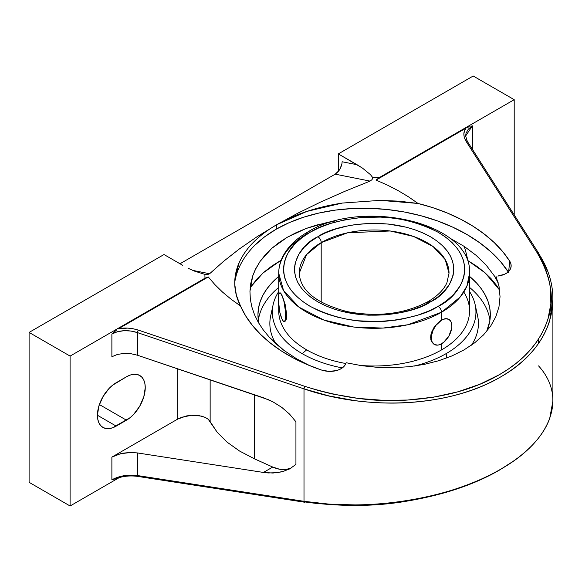 <?xml version="1.0" encoding="UTF-8"?>
<svg xmlns="http://www.w3.org/2000/svg" width="582" height="582" viewBox="0 0 582 582"><rect width="100%" height="100%" fill="white"/><g stroke="black" fill="none" stroke-linecap="round" stroke-linejoin="round"><path stroke-width="0.87" d="M284.038 350.459L269.204 337.109L263.253 329.907L258.364 322.464L254.545 314.789L251.846 306.94L250.318 299.097L249.954 291.269L252.741 275.839L255.142 269.932L260.096 261.383L271.779 248.339L287.312 237.238L306.27 228.42L327.739 222.309L335.967 220.811L316.695 225.03L306.27 228.42L296.456 232.494L287.312 237.238L279.062 242.541L271.779 248.339L265.45 254.618L260.096 261.383L255.854 268.477L252.741 275.839L250.762 283.456L249.954 291.269L250.318 299.097L251.846 306.94L254.545 314.789L258.364 322.464L263.253 329.907L269.204 337.109L276.188 344.013L284.038 350.459L296.835 358.934L284.038 350.459M449.151 237.711L464.24 246.426A215.362 124.344 -60 0 1 467.841 260.569L476.578 266.134L484.326 272.165L491.012 278.603L496.57 285.391L499.625 290.076L485.177 272.907L467.841 260.569A215.362 124.344 120 0 0 464.24 246.426L476.134 255.367L486.239 265.247L494.205 275.715L498.127 282.626L494.205 275.715L486.239 265.247L476.134 255.367L464.24 246.426L449.151 237.711M281.208 260.132L262.933 273.06L250.18 287.624L257.273 278.603L263.959 272.165L271.707 266.134L281.208 260.132M508.217 271.867A143.492 91.49 5.8 0 0 276.101 229.257L276.559 224.783L256.946 236.794L276.559 224.783L297.948 213.121L320.74 201.983L344.813 191.325L370.065 181.104L335.188 174.163L337.844 171.988L340.084 168.867L341.983 163.469L340.95 167.099L339.037 170.526L335.188 174.163L370.065 181.104L372.08 179.605L372.691 177.525L370.501 174.687L362.433 168.082L338.309 153.895L338.309 171.457L338.309 153.895L357.072 164.728L342.114 161.752L341.983 163.469L342.114 161.752L357.072 164.728L362.433 168.082L370.501 174.687L372.691 177.525L372.08 179.605L370.065 181.104L344.813 191.325L320.74 201.983L297.948 213.121L276.559 224.783C258.161 235.521 245.699 248.128 239.173 262.606C236.023 269.721 234.546 276.974 234.764 284.358C234.968 291.597 236.874 298.792 240.482 305.957L245.648 315.866L252.428 325.447L260.751 334.585L270.506 343.169L281.579 351.084L293.837 358.25L307.121 364.565L321.279 369.963L328.75 371.352L336.156 370.669L339.408 369.563L342.158 368.02L344.275 366.1L345.664 363.896A17.955 11.451 -174.2 0 1 321.279 369.963A143.492 91.49 -174.2 0 1 240.482 305.957L236.357 295.22L234.764 284.358L234.983 278.109L239.173 262.606C242.439 255.338 247.197 248.558 253.454 242.25C259.841 235.805 267.545 229.985 276.559 224.783L276.101 229.257A143.492 91.49 5.8 0 0 234.75 281.804L236.176 275.613M489.935 320.173A116.182 67.076 0 0 0 469.558 287.406A116.182 67.076 0 0 1 489.935 320.173M469.558 276.399A116.182 67.076 180 0 1 490.328 314.666A116.182 67.076 180 0 1 486.639 331.427L489.768 321.242L490.328 314.666L489.768 308.096L488.094 301.578L485.323 295.198L481.481 288.999L476.607 283.048L469.558 276.399M97.427 415.257A26.576 15.343 -60 0 1 116.211 382.716L126.461 376.794A26.576 15.343 -60 0 1 139.753 375.485A26.576 15.343 -60 0 1 143.819 396.771A26.576 15.343 -60 0 1 126.461 420.189L99.362 404.541L126.461 420.189L116.211 426.104L97.427 415.257L116.211 426.104A26.576 15.343 -60 0 1 102.927 427.421A26.576 15.343 -60 0 1 97.427 415.257L98.853 406.127L102.927 396.742L109.023 388.514L112.552 385.248L126.461 376.794L130.128 375.099L133.656 374.299L136.901 374.43L139.753 375.485L142.088 377.42L143.819 380.17L144.889 383.618L145.253 387.648L143.819 396.771L139.753 406.163L133.656 414.384L130.128 417.658L112.552 427.806L109.023 428.607L105.779 428.476L102.927 427.421L100.591 425.486L98.853 422.736L97.783 419.28L97.427 415.257M475.909 310.381A104.287 60.208 180 0 1 471.449 345.184A104.287 60.208 0 0 0 477.618 316.019L475.159 304.735A101.814 58.782 180 0 1 446.132 353.63A101.814 58.782 180 0 1 414.391 366.056A101.814 58.782 0 0 0 446.132 353.63A101.814 58.782 0 0 0 469.558 291.56A101.814 58.782 180 0 1 475.159 304.735M342.318 367.904A101.814 58.782 180 0 1 302.153 353.63A101.814 58.782 180 0 1 273.125 304.735A101.814 58.782 180 0 1 278.72 291.56A101.814 58.782 0 0 0 302.153 353.63A101.814 58.782 0 0 0 342.318 367.904M446.75 358.003L446.132 353.63L446.75 358.003M273.125 304.735L270.666 316.019A104.287 60.208 0 0 0 275.933 343.787A104.287 60.208 180 0 1 272.369 310.381M463.803 292.062A95.419 55.086 180 0 1 441.614 349.862A95.419 55.086 180 0 1 359.385 365.336A95.419 55.086 0 0 0 441.614 349.862L441.607 343.766M278.72 306.125L278.72 310.912A95.419 55.086 0 0 0 306.67 349.862L302.153 353.63L306.67 349.862A95.419 55.086 0 0 0 345.832 363.517A95.419 55.086 180 0 1 306.67 349.862A95.419 55.086 180 0 1 278.909 307.456M439.57 344.675L441.614 343.758A14.492 8.366 -60 0 1 434.368 344.479A14.492 8.366 -60 0 1 432.142 332.86A14.492 8.366 -60 0 1 441.614 320.093L443.615 319.162L447.303 318.798L450.133 320.427L451.079 321.933L451.865 326.007L451.661 328.43L448.86 336.112L443.615 342.376L439.614 344.69L437.693 345.126L434.368 344.479L432.142 341.918L431.56 340.041L431.56 335.421L433.088 330.27L435.918 325.374L441.614 320.093L437.569 323.199L433.976 327.513L431.48 332.468L430.578 337.378L431.473 341.532L433.968 344.253L431.473 341.532L430.811 339.604L430.811 334.977L433.976 327.513L437.569 323.199L441.614 320.093L441.614 312.17A95.419 55.086 180 0 1 441.498 312.236A95.419 55.086 180 0 1 337.553 324.094A95.419 55.086 180 0 1 278.72 273.213A95.419 55.086 180 0 1 306.67 234.262A95.419 55.086 180 0 1 306.779 234.197A4.794 2.764 -119.9 0 1 307.776 232A4.794 2.764 60.1 0 1 310.17 232.247L319.242 227.671L330.678 223.393L344.726 219.814L361.415 217.501L380.352 217.101L390.391 217.828L400.569 219.254L410.688 221.422L420.495 224.346L429.756 227.991L438.224 232.305L445.696 237.194L452.018 242.541L457.074 248.208L460.835 254.058L463.301 259.936L464.56 265.734L464.698 271.35L463.861 276.683L462.188 281.695L459.831 286.329L453.611 294.456L446.168 301.054L438.115 306.365L429.036 310.933L417.607 315.218L403.559 318.791L395.534 320.144L377.631 321.584L357.894 320.777L347.716 319.351L337.596 317.183L327.79 314.265L318.529 310.613L310.06 306.299L302.582 301.411L296.267 296.063L291.204 290.396L287.45 284.554L284.976 278.669L283.725 272.871L283.587 267.262L284.423 261.922L286.097 256.917L288.454 252.275L294.674 244.156L302.116 237.551L310.17 232.247A4.794 2.764 -119.9 0 0 307.776 232C362.295 197.698 472.54 222.688 469.558 273.213L466.902 286.126L460.246 296.951L441.614 312.17A95.419 55.086 180 0 1 441.498 312.236A4.794 2.764 -119.9 0 0 438.115 306.365L438.224 306.299C459.758 296.784 484.639 260.219 438.224 232.305C413.7 219.901 388.092 214.969 361.415 217.501C337.727 220.36 320.646 225.278 310.17 232.247L310.06 232.305C288.519 241.821 263.639 278.385 310.06 306.299C334.585 318.703 360.193 323.643 386.87 321.104C410.557 318.245 427.639 313.327 438.115 306.365A4.794 2.764 60.1 0 1 441.498 312.236L407.844 324.756L382.883 328.073L353.66 327.019L323.89 320.049L298.995 307.165L283.543 290.498L278.72 273.213C278.742 267.298 280.189 261.573 283.056 256.036C288.046 246.623 296.289 238.613 307.776 232M281.972 319.067L281.972 319.067A14.492 3.063 81.2 0 1 278.225 299.148L278.858 293.932L279.891 292.899L280.539 293.204L282.75 297.206L285.165 304.502L286.795 315.153L286.351 319.089L285.827 320.413L284.387 321.511L285.827 320.413L286.351 319.089L286.795 315.153L285.165 304.502L281.972 295.394L284.06 301.883L285.653 312.847L285.442 319.227L284.627 321.315L283.412 321.257L281.972 319.067L279.891 312.578L278.225 299.148A14.492 3.063 81.2 0 1 279.76 292.906A14.492 3.063 81.2 0 1 281.972 295.394L281.281 294.041L281.972 295.394A14.492 3.063 81.2 0 1 285.536 311.232A14.492 3.063 81.2 0 1 284.191 321.555A14.492 3.063 81.2 0 1 281.972 319.067L281.979 319.067M280.691 293.175L281.281 294.041L280.691 293.175M299.257 273.213C300.21 290.549 316.121 303.331 346.974 311.559C377.572 317.343 404.585 314.033 428.01 301.636A4.794 2.764 60.1 0 1 430.404 301.876C416.159 312.68 360.229 325.44 317.801 301.832C276.887 277.338 299.032 244.993 317.801 236.772L317.881 236.728A4.794 2.764 60.1 0 1 321.264 242.599A74.889 43.235 0 0 0 321.191 242.643L306.561 254.589L299.257 273.213A74.889 43.235 180 0 1 321.191 242.643L321.191 302.153L321.191 242.643A74.889 43.235 180 0 1 321.264 242.599A74.889 43.235 180 0 1 402.846 233.287A74.889 43.235 180 0 1 449.028 273.213L445.245 259.652L433.117 246.572L413.576 236.459L390.209 230.989L347.68 232.771L321.264 242.599A4.794 2.764 -119.9 0 0 317.881 236.728C332.126 225.932 388.056 213.165 430.484 236.772C471.398 261.274 449.253 293.612 430.484 301.832L430.404 301.876A4.794 2.764 -119.9 0 0 428.01 301.636A4.794 2.764 -119.9 0 0 427.021 303.717M430.404 301.876L437.468 297.22L444.008 291.415L449.479 284.278L453.022 275.795L453.756 271.103L453.633 266.17L452.534 261.071L450.359 255.898L447.056 250.762L442.611 245.779L437.053 241.072L430.484 236.772L423.034 232.982L414.893 229.774L406.265 227.206L388.42 224.048L371.061 223.335L355.326 224.601L348.269 225.794L335.916 228.944L325.862 232.705L317.801 236.772L310.817 241.385L304.27 247.19L298.806 254.327L295.263 262.809L294.521 267.502L294.652 272.434L295.751 277.534L297.919 282.707L301.221 287.85L305.674 292.826L311.225 297.533L317.801 301.832L325.251 305.623L333.391 308.831L342.012 311.399L359.865 314.556L368.69 315.197L385.342 314.847L400.016 312.81L412.369 309.668L422.423 305.899L430.404 301.876M280.218 292.848L279.855 293.066M284.387 321.511L285.158 321.228M448.649 319.256L445.434 318.66L441.614 320.093A14.492 8.366 -60 0 1 448.86 319.373A14.492 8.366 -60 0 1 451.079 330.991A14.492 8.366 -60 0 1 441.614 343.758L443.579 342.362M441.622 343.751L441.614 349.862A95.419 55.086 0 0 0 469.558 310.912L469.558 273.213A95.419 55.086 180 0 1 441.614 312.17L441.614 320.093L445.434 318.66L448.86 319.373M538.561 365.896C567.312 397.462 551.772 440.385 500.556 469.296C450.628 498.796 369.003 511.971 304 501.32A1.935 0.728 98.8 0 0 304.91 501.946A1.935 0.728 -81.2 0 1 304.466 502.201A1.935 0.728 -81.2 0 1 304 501.32L137.381 475.538A1.935 0.728 98.8 0 0 137.847 476.425C130.288 475.37 122.977 476.105 115.905 478.637L116.698 478.317M318.354 503.706L304.91 501.946C341.91 506.9 376.183 506.58 407.72 500.993C443.979 494.809 474.512 484.53 499.327 470.169L513.026 461.388M285.842 470.62L277.483 472.679L268.251 472.962L263.442 472.439L137.381 452.927L137.381 475.538L304 501.32L304 388.878L304 501.32L329.041 504.128L355.093 504.921C373.622 504.696 391.235 503.197 407.938 500.433C425.864 497.479 442.516 493.405 457.903 488.211C473.784 482.849 488 476.549 500.542 469.303C513.091 462.064 523.596 454.091 532.064 445.39C540.278 436.966 546.149 428.032 549.677 418.596L552.9 401.027L552.9 299.315L549.677 320.769C546.149 332.031 540.278 342.325 532.064 351.666C523.596 361.306 513.091 369.752 500.542 376.991C488 384.236 473.784 390.064 457.903 394.48C442.516 398.772 425.864 401.471 407.938 402.599C391.235 403.668 373.622 403.02 355.093 400.656L329.041 395.949L304 388.878L137.381 332.584L137.381 355.195L268.251 399.63L272.951 401.856L281.797 407.393L289.574 414.137L295.932 421.775L295.932 464.443L289.574 468.954L281.797 471.864L272.951 473.042L263.442 472.439L272.754 467.055A45.993 26.554 -120 0 0 291.517 467.841M137.839 476.425A1.935 0.728 -81.2 0 1 137.381 475.538C127.836 474.403 119.339 475.829 111.882 479.815L111.882 457.096L177.743 419.076L181.773 417.236L191.514 415.286L198.949 415.599L205.22 417.389L208.261 419.28L210.146 421.586L210.146 379.777L210.146 421.586L217.173 432.237L227.045 442.116L239.58 451.05L254.545 458.878L254.545 394.778L254.545 458.878L272.754 467.055L279.542 469.238L285.849 469.529L291.393 467.906M289.574 468.954L295.932 464.443L295.932 421.775L289.574 414.137L281.797 407.393L272.951 401.856L263.442 397.782L137.381 355.195L130.739 353.66L137.381 355.195L137.381 332.584L304 388.878C369.003 411.43 450.628 406.643 500.556 376.983C551.772 348.232 567.312 296.922 538.561 253.454L538.561 255.047L538.561 253.454L547.116 270.048M182.763 265.363L164 254.53L29.1 332.417L164 254.53L182.763 265.363M116.698 329.943L111.882 334.003L111.882 356.722L117.404 354.46L111.882 356.722L111.882 334.003L117.419 331.74L123.901 330.714L130.754 331.005L137.381 332.584A1.935 0.502 -71.3 0 1 138.29 330.081L304.91 386.368A1.935 0.502 108.7 0 0 304 388.878A1.935 0.502 -71.3 0 1 304.91 386.368L318.354 390.507L331.82 393.876L358.381 398.437L383.865 400.372L407.72 400.023L433.619 397.157L457.823 391.832L479.859 384.266L499.327 374.721L508.064 369.257L516.147 363.313L523.531 356.912L530.144 350.073L535.942 342.834L540.867 335.232L544.883 327.295L547.931 319.074L550.856 303.957L550.397 287.581L548.71 279.011L545.945 270.252L542.038 261.362L536.939 252.413A1.935 1.331 -32.5 0 1 538.415 252.85A1.935 1.331 -32.5 0 1 538.561 253.454A1.935 1.331 147.5 0 0 536.939 252.413L465.862 140.96A1.935 1.331 -32.5 0 1 467.331 141.382A1.935 1.331 147.5 0 0 465.862 140.96L464.254 137.417L463.854 134.02L464.494 130.899L465.964 128.164L376.037 180.085L387.43 185.105L376.037 180.085L379.304 177.568L514.204 99.682L473.21 76.009L338.309 153.895L473.21 76.009L514.204 99.682L379.304 177.568A169.224 97.703 180 0 0 372.691 177.525A169.224 97.703 180 0 1 379.304 177.568L376.037 180.085L465.964 128.164C463.192 131.714 463.163 135.977 465.862 140.96L536.939 252.413C551.212 277.061 554.879 299.286 547.931 319.074C540.409 341.852 524.207 360.396 499.327 374.721C474.512 389.089 443.979 397.528 407.72 400.023C376.183 402.453 341.91 397.906 304.91 386.368L138.29 330.081C130.797 327.862 124.148 327.462 118.342 328.859L208.269 276.945L204.995 278.203L70.095 356.089L70.095 505.991L29.1 482.318L29.1 332.417L29.1 482.318L70.095 505.991L70.095 356.089L29.1 332.417L70.095 356.089L204.995 278.203A169.224 97.703 180 0 1 204.922 274.384L204.697 274.34M335.188 174.163L179.991 263.762L335.188 174.163M278.72 287.406A116.182 67.076 0 0 0 258.35 320.173A116.182 67.076 0 0 1 278.72 287.406M472.053 148.788L472.417 148.57L472.053 148.788M514.204 99.682L514.204 214.896L514.204 99.682M399.208 201.183L418.029 203.453A143.492 91.49 -174.2 0 1 509.723 261.165L508.675 271.423L509.723 261.165A17.955 11.451 -174.2 0 1 511.112 266.491A17.955 11.451 -174.2 0 1 497.828 276.05L504.609 274.231L507.293 272.638L509.33 270.681L510.632 268.455L511.149 266.047L510.836 263.581L509.723 261.165L502.732 251.635L494.213 242.563L484.275 234.066L473.035 226.238L460.631 219.181L447.216 212.983L432.957 207.716L418.029 203.453L380.242 200.361L399.23 201.183M468.328 129.146L472.417 125.85L472.417 148.57L472.417 125.85L470.831 126.258L472.417 125.85L465.629 135.984L466.044 133.176L468.328 129.146M465.629 136.021L467.339 141.397A1.935 1.331 -32.5 0 1 467.484 142.001M538.561 339.008L538.561 343.351L538.561 339.008M445.965 492.387L457.823 488.647M115.076 478.935L111.882 479.815L111.882 457.096L177.743 419.076L186.473 415.941L191.514 415.286L201.219 416.043L205.22 417.389L208.261 419.28L217.173 432.237L227.045 442.116L239.58 451.05L254.545 458.878L272.754 467.055L263.442 472.439L137.381 452.927L130.739 452.469L120.554 453.734L111.882 457.096L117.404 454.651L123.879 453.058L130.739 452.469L137.381 452.927L137.381 475.538L130.754 475.123L123.901 475.749L117.419 477.356L111.882 479.815L115.905 478.637M177.743 419.076L177.743 368.828L177.743 419.076M117.404 354.46L123.879 353.405L130.739 353.66L123.879 353.405L117.404 354.46M70.095 505.991L119.426 477.509L70.095 505.991M192.744 270.39L209.607 273.744L207.65 274.544L204.922 274.384L194.439 271.103L188.568 268.462L194.439 271.103L204.922 274.384L207.65 274.544L209.607 273.744L192.744 270.39M256.946 236.794L239.348 248.965L223.626 261.289L209.607 273.744L223.626 261.289L239.348 248.965L256.946 236.794M258.968 323.497A116.182 67.076 180 0 1 257.957 314.666A116.182 67.076 180 0 1 278.72 276.399L271.678 283.048L266.803 288.999L262.962 295.198L260.19 301.578L258.517 308.096L257.957 314.666L258.968 323.497M469.23 126.738L467.608 127.349M204.922 274.384A169.224 97.703 180 0 0 204.995 278.203L208.269 276.945L214.954 284.685L222.593 292.142L231.134 299.25L240.482 305.957L231.134 299.25L222.593 292.142L214.954 284.685L208.269 276.945L118.342 328.859L127.676 328.11L132.936 328.706L138.29 330.081A1.935 0.502 108.7 0 0 137.381 332.584C127.909 329.638 119.405 330.11 111.882 334.003L115.076 331.209M342.289 203.067L380.242 200.361L342.289 203.067C317.074 206.923 295.161 214.161 276.559 224.783L306.874 211.412L342.289 203.067M408.52 196.84L418.029 203.453L408.52 196.84L398.292 190.707L408.52 196.84M387.43 185.105L398.292 190.707L387.43 185.105M508.573 272.42L500.789 261.951L491.157 252.05L479.837 242.861L466.982 234.531L452.796 227.184L437.482 220.92L421.266 215.835L404.395 212.008L387.117 209.498L369.686 208.334L352.365 208.531L335.407 210.102L319.067 213.012L303.586 217.217L289.189 222.659L276.101 229.257L264.512 236.91L254.589 245.502M309.813 365.692L296.835 358.934L309.813 365.692M346.166 362.739L361.815 365.707L377.594 367.366L393.519 367.708L409.219 366.696L424.307 364.376L438.733 360.731L452.025 355.886L464.094 349.869L474.672 342.813L483.547 334.876L490.677 326.087L495.82 316.732L498.963 306.881L500.04 296.704L499.036 286.49L495.966 276.254L499.036 286.49L500.04 296.704L498.963 306.881L495.82 316.732L490.677 326.087L483.547 334.876L474.672 342.813L464.094 349.869L452.025 355.886L438.733 360.731L424.307 364.376L409.219 366.696L393.519 367.708L377.594 367.366L361.815 365.707L346.166 362.739M278.72 294.317L278.72 273.213M428.01 301.636C437.468 296.063 443.76 289.8 446.881 282.837L449.028 273.213M280.131 292.848L279.76 292.906M284.191 321.555L284.562 321.497M434.368 344.479L433.976 344.253M304.466 502.201L137.847 476.425M538.415 252.85L467.339 141.397"/></g></svg>
